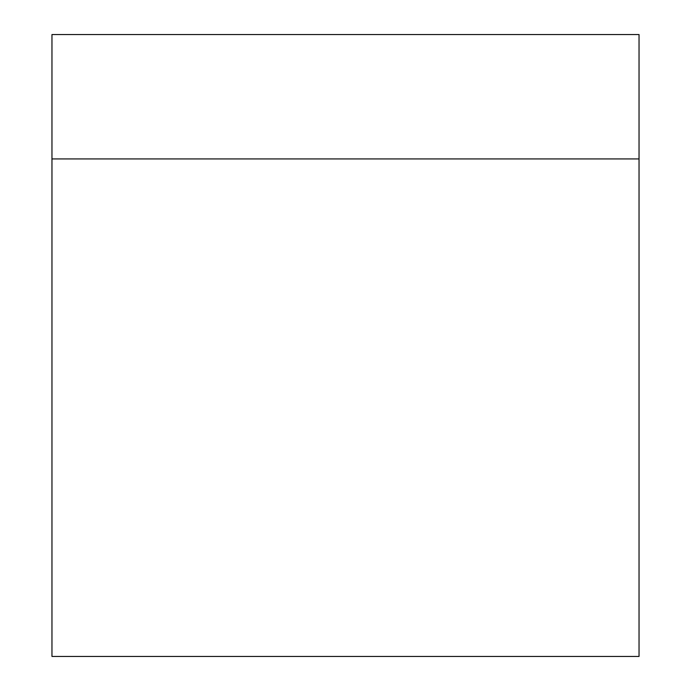 <?xml version="1.0" encoding="UTF-8"?>
<svg xmlns="http://www.w3.org/2000/svg" width="691" height="691" viewBox="0 0 691 691"><rect width="100%" height="100%" fill="white"/><g stroke="black" fill="none" stroke-linecap="round" stroke-linejoin="round"><path stroke-width="1.04" d="M639.037 656.45L51.963 656.45L51.963 34.55L639.037 34.55L639.037 656.45M639.037 158.93L51.963 158.93"/></g></svg>
